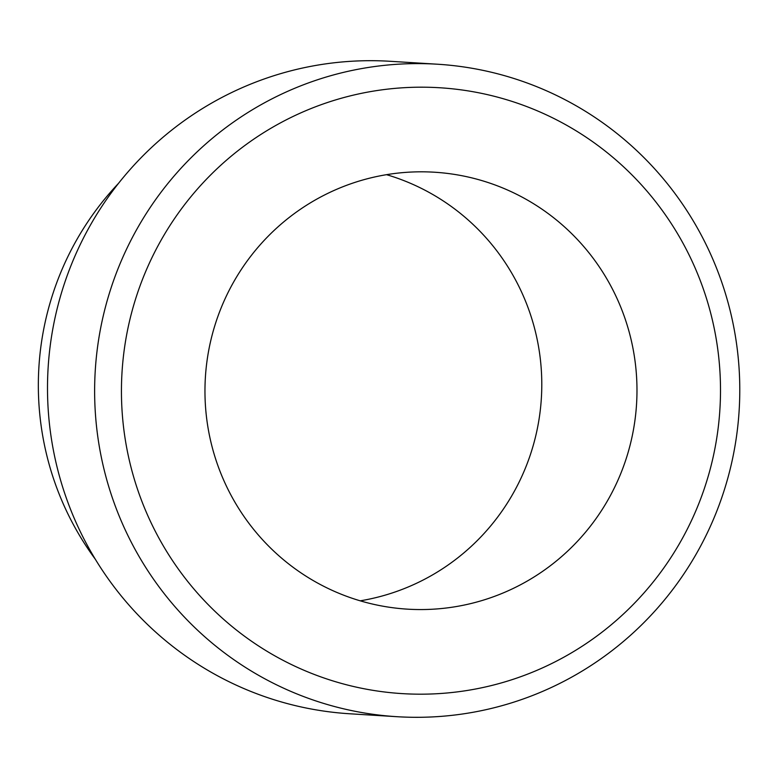 <?xml version="1.0" encoding="UTF-8"?>
<svg xmlns="http://www.w3.org/2000/svg" width="778" height="778" viewBox="0 0 778 778"><rect width="100%" height="100%" fill="white"/><g stroke="black" fill="none" stroke-linecap="round" stroke-linejoin="round"><path stroke-width="1.17" d="M437.362 64.214L390.235 61.297A326.867 322.559 93.5 0 0 48.129 367.654A326.867 322.559 93.5 0 0 349.925 713.786L397.052 716.703A326.867 322.559 93.5 0 0 575.555 674.954A326.867 322.559 93.5 0 0 731.631 316.918A326.867 322.559 93.5 0 0 437.362 64.214A326.867 322.559 93.5 0 0 95.256 370.561A326.867 322.559 93.5 0 0 397.052 716.703M118.557 183.307A291.264 287.422 93.5 0 0 95.334 559.265M360.214 600.82A218.881 216.002 93.5 0 0 431.809 575.321A218.881 216.002 93.5 0 0 540.389 359.562A218.881 216.002 93.5 0 0 386.54 174.671M568.008 654.862A303.517 299.52 93.5 0 0 573.454 129.206A303.517 299.52 93.5 0 0 121.456 387.998A303.517 299.52 93.5 0 0 568.008 654.862M527.007 581.195A218.881 216.002 93.5 0 0 631.522 341.445A218.881 216.002 93.5 0 0 434.474 172.22A218.881 216.002 93.5 0 0 205.382 377.369A218.881 216.002 93.5 0 0 407.478 609.155A218.881 216.002 93.5 0 0 527.007 581.195"/></g></svg>
